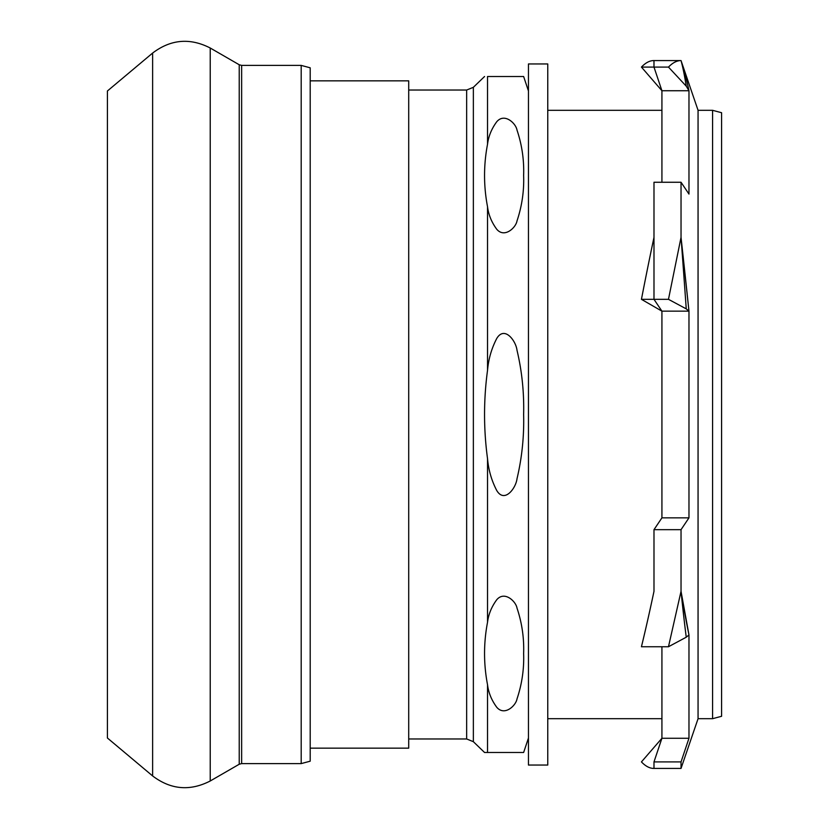 <?xml version="1.0" encoding="UTF-8"?>
<svg xmlns="http://www.w3.org/2000/svg" width="829" height="829" viewBox="0 0 829 829"><rect width="100%" height="100%" fill="white"/><g stroke="black" fill="none" stroke-linecap="round" stroke-linejoin="round"><path stroke-width="1.24" d="M107.407 90.993L107.407 738.007L152.629 775.944L152.629 53.056L107.407 90.993M712.577 718.691L721.593 716.277L721.593 112.723L712.577 110.309L712.577 718.691L698.059 718.691L681.034 768.431L681.034 761.913L653.988 761.913L653.988 768.431A359.89 64.952 -91 0 0 653.988 768.431L681.003 768.431M712.577 110.309L698.059 110.309L698.059 718.691M661.925 182.256L661.925 90.734L653.988 67.087L641.439 67.087A359.89 64.952 -89 0 1 653.957 60.569L653.988 67.087L668.475 67.087C672.692 62.735 676.879 60.569 681.034 60.569L698.059 110.309M641.439 67.087L661.925 90.734L688.972 90.734A387.796 40.414 -91.6 0 0 681.034 60.569C683.718 68.424 686.371 78.475 688.972 90.734L688.972 194.069L681.034 182.256L681.034 237.374L688.972 311.155L688.972 517.845L681.034 529.669L681.034 591.305L688.972 634.931L688.972 738.266L681.034 761.913M668.475 646.744L681.034 591.305A387.796 29.388 -94.4 0 0 688.972 634.931L686.246 637.211L668.475 646.744L641.439 646.744A359.89 37.885 -81.5 0 0 653.988 591.305L653.988 529.669L661.925 517.845L661.925 311.155L688.972 311.155L686.246 308.875L668.475 299.331L681.034 237.374A387.796 11.015 -96 0 1 688.972 311.155M681.034 529.669L653.988 529.669M681.034 182.256L653.988 182.256L653.988 299.331L668.475 299.331M661.925 517.845L688.972 517.845M653.988 761.913L661.925 738.266L661.925 646.744M653.957 768.431L653.988 768.431A359.89 64.952 -91 0 1 641.439 761.913L661.925 738.266L688.972 738.266M661.925 311.155L653.988 299.331L641.439 299.331A359.89 27.067 -80.5 0 1 653.988 237.374L653.988 299.331L661.925 311.155L641.439 299.331M686.246 308.875A377.547 7.958 -94 0 0 681.034 237.374M688.972 90.734L686.246 86.164L668.475 67.087M686.246 637.211A377.547 18.684 -93 0 1 681.034 591.305M686.246 86.164A377.547 26.642 -90.9 0 0 681.034 60.569L653.988 60.569A359.89 64.952 -89 0 1 653.988 60.569L653.988 67.087L661.925 90.734M547.762 718.691L661.925 718.691M547.762 63.957L547.762 765.043L528.456 765.043L528.456 63.957L547.762 63.957M487.535 144.225C488.509 136.288 491.566 128.816 496.695 121.811C504.488 112.495 515.918 123.386 517.006 130.07C521.969 144.92 524.177 160.059 523.627 175.499C524.177 190.939 521.969 206.089 517.006 220.928C515.918 227.612 504.488 238.514 496.695 229.198C491.566 222.182 488.509 214.711 487.535 206.773C483.556 185.924 483.556 165.075 487.535 144.225L487.535 76.506L523.627 76.506L487.535 76.506C483.556 76.506 483.556 76.506 487.535 76.506C483.556 76.506 483.556 76.506 487.535 76.506M487.535 370.273C488.509 359.05 491.566 348.481 496.695 338.564C504.488 325.393 515.918 340.802 517.006 350.252C521.969 371.247 524.177 392.666 523.627 414.5C524.177 436.334 521.969 457.753 517.006 478.747C515.918 488.198 504.488 503.607 496.695 490.436C491.566 480.519 488.509 469.95 487.535 458.727C483.556 429.246 483.556 399.754 487.535 370.273L487.535 206.773M487.535 622.227C488.509 614.289 491.566 606.818 496.695 599.802C504.488 590.486 515.918 601.388 517.006 608.071C521.969 622.911 524.177 638.061 523.627 653.501C524.177 668.941 521.969 684.08 517.006 698.93C515.918 705.614 504.488 716.505 496.695 707.189C491.566 700.184 488.509 692.712 487.535 684.775C483.556 663.925 483.556 643.076 487.535 622.227L487.535 458.727M408.707 738.971L466.654 738.971L466.654 90.029L473.359 87.314L473.359 741.686L484.55 752.494L523.627 752.494L487.535 752.494L487.535 684.775M310.201 80.848L408.707 80.848L408.707 748.152L310.201 748.152M301.196 763.602L310.201 761.188L310.201 67.812L301.196 65.398L301.196 763.602L241.643 763.602L241.643 65.398L239.229 64.755L239.229 764.245L210.224 780.991C189.976 791.363 170.774 789.685 152.629 775.944M239.229 64.755L210.224 48.009L210.224 780.991M661.925 110.309L547.762 110.309M523.627 752.494L528.456 738.007M523.627 76.506L528.456 90.993M473.359 87.314L484.55 76.506M473.359 741.686L466.654 738.971M466.654 90.029L408.707 90.029M210.224 48.009C189.976 37.637 170.774 39.315 152.629 53.056M239.229 764.245L241.643 763.602M241.643 65.398L301.196 65.398"/></g></svg>
